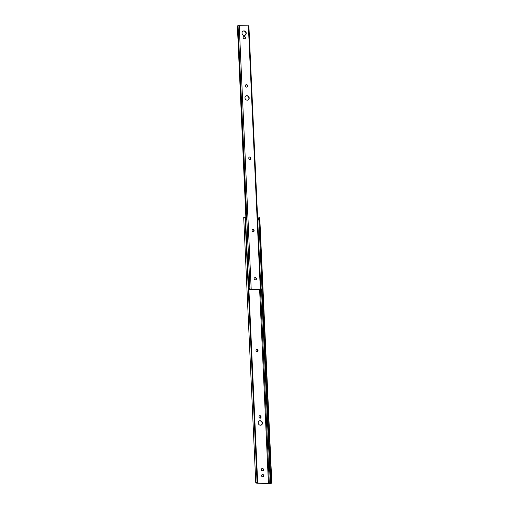 <?xml version="1.0" encoding="UTF-8"?>
<svg xmlns="http://www.w3.org/2000/svg" width="509" height="509" viewBox="0 0 509 509"><rect width="100%" height="100%" fill="white"/><g stroke="black" fill="none" stroke-linecap="round" stroke-linejoin="round"><path stroke-width="0.76" d="M259.164 420.981A2.297 2.081 -116.2 0 1 261.187 425.085M262.44 423.03A2.297 2.081 63.8 0 0 259.31 420.898A2.297 2.081 63.8 0 0 258.203 422.89A2.297 2.081 63.8 0 0 261.34 425.021A2.297 2.081 63.8 0 0 262.44 423.03M261.645 468.757A1.088 0.986 -116.2 0 1 261.919 468.725L262.275 468.738A1.088 0.986 -116.2 0 1 262.949 470.698M262.669 470.73A1.088 0.986 63.8 0 0 263.624 469.692A1.088 0.986 63.8 0 0 262.574 468.592L262.218 468.579A1.088 0.986 63.8 0 0 261.295 469.858A1.088 0.986 63.8 0 0 262.313 470.717L262.669 470.73M261.919 474.789A1.088 0.986 -116.2 0 1 262.192 474.751L262.549 474.763A1.088 0.986 -116.2 0 1 263.223 476.723M262.943 476.755A1.088 0.986 63.8 0 0 263.897 475.718A1.088 0.986 63.8 0 0 262.848 474.617L262.491 474.611A1.088 0.986 63.8 0 0 261.569 475.883A1.088 0.986 63.8 0 0 262.587 476.742L262.943 476.755M261.047 416.776A1.088 0.986 63.8 0 0 259.558 415.764A1.088 0.986 63.8 0 0 259.036 416.712L259.056 417.087A1.088 0.986 63.8 0 0 260.538 418.099A1.088 0.986 63.8 0 0 261.06 417.157L260.748 416.922L260.767 417.304A1.088 0.986 -116.2 0 1 260.385 418.156M258.031 350.478A1.088 0.986 63.8 0 0 256.549 349.473A1.088 0.986 63.8 0 0 256.027 350.415L256.046 350.796A1.088 0.986 63.8 0 0 257.529 351.802A1.088 0.986 63.8 0 0 258.05 350.86L258.031 350.478L257.758 351.006A1.088 0.986 -116.2 0 1 257.376 351.859M245.898 217.877L245.707 219.194M248.876 289.029L257.688 483.047L256.53 482.717L257.535 482.456L257.07 482.354A1.934 0.356 177.4 0 0 255.766 482.755A1.934 0.356 177.4 0 0 255.925 482.888L256.364 483.054A1.934 0.356 177.4 0 0 257.395 483.194L268.135 483.55A1.934 0.356 177.4 0 0 269.579 483.486L270.584 483.372A1.934 0.356 177.4 0 0 271.812 482.984A1.934 0.356 177.4 0 0 271.615 482.837L268.434 483.404L257.688 483.047M257.535 482.456L245.497 217.273L245.026 217.178A1.934 0.356 177.4 0 0 243.722 217.572L255.766 482.755M245.026 217.178L257.07 482.354M257.013 482.519L257.032 482.971M258.801 217.973L258.26 218.068L258.33 219.595L258.877 219.672M261.492 289.22L270.304 483.251M258.26 218.068L257.618 218.145M271.812 482.984L259.768 217.801A1.934 0.356 177.4 0 0 259.571 217.655L258.788 217.712L270.833 482.895M259.571 217.655L271.615 482.837M259.418 415.853A1.088 0.986 -116.2 0 1 260.748 416.922M256.409 349.556A1.088 0.986 -116.2 0 1 257.739 350.625M246.973 95.667A2.297 2.081 63.8 0 0 245.033 98.358A2.297 2.081 63.8 0 0 248.087 99.98A2.297 2.081 63.8 0 0 246.973 95.667M245.917 95.94A2.297 2.081 -116.2 0 1 247.94 100.05M249.868 159.451A1.088 0.986 63.8 0 0 250.822 158.414L250.803 158.032A1.088 0.986 63.8 0 0 249.321 157.026A1.088 0.986 63.8 0 0 248.799 157.968L248.812 158.35A1.088 0.986 63.8 0 0 249.868 159.451M249.181 157.109A1.088 0.986 -116.2 0 1 250.511 158.178L250.53 158.56A1.088 0.986 -116.2 0 1 250.148 159.412M246.585 87.128A1.088 0.986 63.8 0 0 247.539 86.091L247.52 85.709A1.088 0.986 63.8 0 0 246.038 84.704A1.088 0.986 63.8 0 0 245.516 85.646L245.529 86.027A1.088 0.986 63.8 0 0 246.585 87.128M245.898 84.793A1.088 0.986 -116.2 0 1 247.228 85.856L247.24 86.237A1.088 0.986 -116.2 0 1 246.859 87.096M253.151 231.773A1.088 0.986 63.8 0 0 254.106 230.736L254.093 230.354A1.088 0.986 63.8 0 0 252.604 229.349A1.088 0.986 63.8 0 0 252.082 230.291L252.101 230.666A1.088 0.986 63.8 0 0 253.151 231.773M252.464 229.432A1.088 0.986 -116.2 0 1 253.794 230.501L253.813 230.882A1.088 0.986 -116.2 0 1 253.431 231.735M244.027 30.89A2.297 2.081 63.8 0 0 242.087 33.581A2.297 2.081 63.8 0 0 245.147 35.204A2.297 2.081 63.8 0 0 244.027 30.89M242.971 31.164A2.297 2.081 -116.2 0 1 244.994 35.274M260.074 290.047L259.278 290.066A2.227 0.414 -2.6 0 1 259.266 290.028A2.227 0.414 -2.6 0 1 260.156 289.659L250.784 289.347A2.227 0.414 -2.6 0 1 250.81 289.405A2.227 0.414 -2.6 0 1 249.995 289.761L249.365 289.697L251.191 289.207L260.341 289.506L260.863 289.627L260.067 289.939M249.365 289.697L249.321 288.819M246.159 219.188L237.385 25.94L238.053 25.711M245.962 219.188L237.385 25.94M249.168 289.793L249.066 288.845L249.906 288.622L246.763 219.334L245.58 219.201M254.481 277.831A1.088 0.986 -116.2 0 1 254.761 277.799L255.117 277.812A1.088 0.986 -116.2 0 1 255.785 279.765M243.537 36.763A1.088 0.986 -116.2 0 1 243.811 36.724L244.174 36.737A1.088 0.986 -116.2 0 1 244.842 38.697M259.272 289.99L259.259 289.627M259.164 290.124L259.138 289.621M238.047 25.647L250.027 289.405L238.047 25.647L248.888 25.87L260.863 289.627M255.512 279.804A1.088 0.986 63.8 0 0 256.428 278.525A1.088 0.986 63.8 0 0 255.416 277.666L255.054 277.653A1.088 0.986 63.8 0 0 254.137 278.926A1.088 0.986 63.8 0 0 255.155 279.791L255.512 279.804M244.562 38.729A1.088 0.986 63.8 0 0 245.484 37.456A1.088 0.986 63.8 0 0 244.466 36.591L244.11 36.578A1.088 0.986 63.8 0 0 243.187 37.857A1.088 0.986 63.8 0 0 244.205 38.716L244.562 38.729M249.13 289.055L248.748 288.858M248.729 288.488L249.906 288.622M260.831 288.896L262.027 288.959M262.033 289.087L260.843 289.258M257.681 219.608L258.317 219.589M259.654 290.143L268.434 483.404M260.506 289.774L269.299 483.365M260.341 289.506L248.367 25.749M251.191 289.207L239.211 25.45M259.266 290.028L259.246 289.627"/></g></svg>

